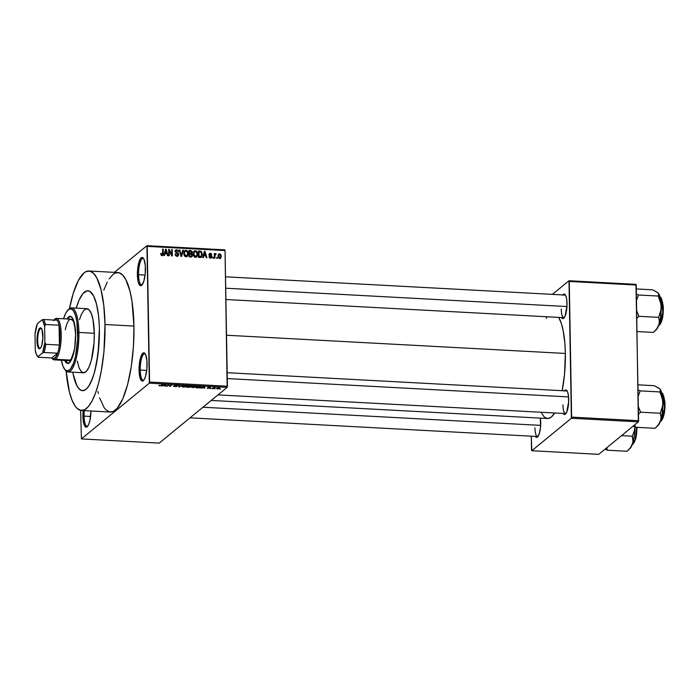 <?xml version="1.0" encoding="UTF-8"?>
<svg xmlns="http://www.w3.org/2000/svg" width="700" height="700" viewBox="0 0 700 700"><rect width="100%" height="100%" fill="white"/><g stroke="black" fill="none" stroke-linecap="round" stroke-linejoin="round"><path stroke-width="1.05" d="M138.574 274.706A13.213 3.684 -86.9 0 0 142.275 284.655A13.213 3.684 93.1 0 1 141.61 284.83A13.213 3.684 93.1 0 1 138.574 274.706L145.075 275.056L138.574 274.706A13.213 3.684 93.1 0 1 143.028 258.44A13.213 3.684 93.1 0 1 143.666 258.685A13.213 3.684 -86.9 0 0 138.574 274.706L137.401 274.881L138.574 274.706M145.425 268.293A14.157 3.955 93.1 0 1 141.829 285.171A14.157 3.955 93.1 0 1 137.401 274.881L138.206 281.96L139.379 284.848L140.866 285.714L141.654 285.338L143.841 281.19L145.206 273.805L145.303 265.676L144.077 259.534L142.721 257.626L141.96 257.46L140.394 258.738L138.985 261.984L137.611 269.369L137.401 274.881A14.157 3.955 93.1 0 1 139.23 261.223A14.157 3.955 93.1 0 1 143.281 258.116A14.157 3.955 93.1 0 1 145.425 268.293M140.236 370.046A13.213 3.684 -86.9 0 0 143.938 379.986A13.213 3.684 93.1 0 1 143.273 380.17A13.213 3.684 93.1 0 1 140.236 370.046L146.737 370.396L140.236 370.046A13.213 3.684 93.1 0 1 144.69 353.78A13.213 3.684 93.1 0 1 145.338 354.025A13.213 3.684 -86.9 0 0 140.236 370.046L139.064 370.213L140.236 370.046M147.088 363.632A14.157 3.955 93.1 0 1 143.491 380.511A14.157 3.955 93.1 0 1 139.064 370.213L139.877 377.3L141.759 380.887L142.529 381.054L144.095 379.767L145.504 376.53L146.869 369.145L146.965 361.007L145.74 354.874L144.393 352.957L142.835 353.168L140.648 357.315L139.274 364.7L139.064 370.213A14.157 3.955 93.1 0 1 140.901 356.554A14.157 3.955 93.1 0 1 144.952 353.456A14.157 3.955 93.1 0 1 147.088 363.632M84.079 416.124A13.213 3.684 -86.9 0 0 87.78 426.072A13.213 3.684 93.1 0 1 87.115 426.248A13.213 3.684 93.1 0 1 84.079 416.124L90.58 416.474L84.079 416.124A13.213 3.684 93.1 0 1 84.315 410.637A13.213 3.684 -86.9 0 0 84.079 416.124L82.906 416.299L84.079 416.124M90.939 410.996A14.157 3.955 93.1 0 1 87.343 426.598A14.157 3.955 93.1 0 1 82.906 416.299L84.254 425.058L85.61 426.965L87.159 426.755L88.681 424.454L89.924 420.402L90.939 410.996M534.94 427.84A11.322 3.159 -86.9 0 0 538.055 436.398A11.322 3.159 93.1 0 1 537.539 436.511A11.322 3.159 93.1 0 1 534.94 427.84M540.4 418.127A12.268 3.421 93.1 0 1 540.724 422.301A12.268 3.421 93.1 0 1 537.609 436.931A12.268 3.421 93.1 0 1 535.325 436.398L536.104 437.255L537.451 437.071L539.35 433.484L540.54 427.079L540.374 417.961M561.234 308.998A11.322 3.159 -86.9 0 0 564.349 317.555A11.322 3.159 93.1 0 1 563.841 317.678A11.322 3.159 93.1 0 1 561.234 308.998M562.835 294.936A12.268 3.421 93.1 0 1 565.163 294.648A12.268 3.421 93.1 0 1 567.017 303.459A12.268 3.421 93.1 0 1 563.903 318.089A12.268 3.421 93.1 0 1 561.619 317.555L563.071 318.561L565.066 316.234L566.991 305.839L566.676 299.119L565.854 295.873L564.681 294.21L562.66 295.181M562.914 404.88A11.322 3.159 -86.9 0 0 566.02 413.446A11.322 3.159 93.1 0 1 565.512 413.56A11.322 3.159 93.1 0 1 562.914 404.88M564.506 390.819A12.268 3.421 93.1 0 1 566.843 390.53A12.268 3.421 93.1 0 1 568.689 399.35A12.268 3.421 93.1 0 1 565.582 413.98A12.268 3.421 93.1 0 1 563.29 413.438L564.742 414.444L566.738 412.116L568.663 401.73L568.347 395.01L567.525 391.755L566.352 390.101L564.331 391.072M99.619 397.88L104.16 407.724L105.884 409.78L109.559 411.924L113.409 411.399L117.285 408.214L122.832 398.755L127.636 384.431L131.276 366.485L133.446 346.447L133.954 326.06A69.843 19.495 -86.9 0 0 117.915 272.554L88.953 270.996A69.843 19.495 93.1 0 1 104.991 324.502L133.954 326.06L131.994 301.332L129.964 291.104L125.808 279.554L122.447 274.811L118.773 272.668L114.931 273.192L112.98 274.461L109.147 278.933M81.454 410.48A69.843 19.495 93.1 0 1 66.124 371.017L69.405 391.93L72.047 400.19L75.197 406.166L76.921 408.223L80.596 410.366L84.446 409.841L88.322 406.656L92.085 400.942L95.576 392.91L98.674 382.874L101.255 371.219L103.941 351.697L104.991 324.502A69.843 19.495 93.1 0 1 81.454 410.48L110.416 412.037A69.843 19.495 -86.9 0 0 133.954 326.06L104.991 324.502L103.793 305.506L101.001 289.546L96.845 277.996L93.485 273.262L89.819 271.11L85.969 271.635L84.017 272.904L78.33 280.543L73.229 293.361L69.475 308.586A69.843 19.495 93.1 0 1 88.953 270.996M565.364 353.447A52.859 14.752 -86.9 0 0 558.722 317.398L561.4 323.671L563.176 330.697L564.909 343.665L565.364 353.447L226.52 335.239L565.364 353.447L564.567 374.027L562.17 390.696A52.859 14.752 -86.9 0 0 565.364 353.447M99.374 329.105A50.024 13.965 93.1 0 1 82.521 390.688A50.024 13.965 93.1 0 1 72.791 372.207L73.106 373.896L72.791 372.207A50.024 13.965 93.1 0 0 82.521 390.688A50.024 13.965 93.1 0 0 99.374 329.105L98.105 353.386L94.85 370.921L92.636 378.105L88.804 386.12L86.056 389.322L83.274 390.661L81.9 390.609L79.275 389.069L76.869 385.674L73.106 373.896L75.784 383.32L78.032 387.599L80.561 390.075L81.9 390.609L84.656 390.233L87.439 387.949L90.134 383.854L93.782 374.675L96.696 362.574L99.015 343.717L99.374 329.105A50.024 13.965 93.1 0 0 87.885 290.789A50.024 13.965 93.1 0 1 99.374 329.105M114.406 272.361L146.93 245.674L224.761 249.856L225.041 250.556L147.21 246.374L149.581 382.043L227.412 386.225L225.041 250.556L227.159 387.363L159.241 443.1L81.401 438.918L149.327 383.18L227.159 387.363L159.241 443.1L81.401 438.918L80.64 410.375L81.401 438.918L149.327 383.18L227.159 387.363L227.412 386.225L149.581 382.043L149.327 383.18L146.93 245.674L147.21 246.374L225.041 250.556L224.761 249.856L146.93 245.674L114.406 272.361M219.774 388.456L218.855 387.809L216.545 388.299L217.446 388.964L219.826 388.412L218.759 387.8L216.44 388.395L217.446 388.964L219.949 388.185M212.739 388.692L215.285 387.678L213.526 387.546L212.161 388.658L215.285 387.678L213.526 387.546L212.161 388.658L212.739 388.692M210.026 388.185L208.504 387.564L210.525 387.704L209.58 387.31L207.9 387.555L209.423 388.176L207.226 388.036L209.781 388.316L210.053 387.957L208.477 387.59L210.525 387.704L209.449 387.301L207.839 387.625L209.388 388.203L207.226 388.246L210.114 388.054M197.977 387.896L200.261 387.669L201.355 386.803L198.161 386.269L196.289 387.809L201.101 387.24L200.646 386.435L198.161 386.269L196.289 387.809L197.977 387.896M191.599 386.33L188.694 385.761L186.821 387.301L190.855 387.082L190.584 386.619L191.52 386.024L188.694 385.761L186.821 387.301L190.907 387.039L190.584 386.619L191.678 386.19M179.366 386.899L183.041 385.455L179.27 386.697L179.559 385.271L178.964 385.236L178.798 386.864L179.366 386.899L183.041 385.455L179.27 386.697L179.559 385.271L178.964 385.236L178.798 386.864L179.366 386.899M167.081 386.234L168.577 385.009L170.117 386.4L171.99 384.86L169.916 386.067L168.376 384.668L166.504 386.207L168.577 385.009L170.117 386.4L171.99 384.86L169.916 386.067L168.376 384.668L166.504 386.207L167.081 386.234M158.97 385.709L161.061 385.744L162.942 384.379L160.606 385.648L159.084 385.315L159.74 385.866L161.674 385.42L162.942 384.379L162.365 384.344L160.746 385.604L159.084 385.315M162.251 385.98L163.31 385.543L165.847 386.172L165.874 384.536L161.648 385.945L163.31 385.543L165.847 386.172L165.874 384.536L165.27 384.501L162.251 385.98M177.713 385.639L176.54 385.088L174.388 385.42L176.479 386.295L173.442 386.05L176.181 386.619L177.117 386.094L174.912 385.499L177.713 385.639L177.205 385.158L174.344 385.455L176.19 386.418L173.355 386.146L174.72 386.671L177.056 386.321L174.956 385.455L177.809 385.464M186.935 386.488L186.926 385.822L186.935 386.488L185.684 385.578L182.472 386.269L182.481 386.881L186.463 386.767L187.093 385.945L185.535 385.569L182.332 386.409L183.759 387.152L187.171 386.129M196.394 386.995L196.385 386.339L196.394 386.995L195.143 386.085L191.931 386.776L191.94 387.389L195.93 387.275L196.551 386.453L195.002 386.076L191.791 386.916L193.218 387.66L196.639 386.636M201.084 388.062L204.138 387.739L204.68 388.255L204.715 386.619L200.48 388.027L204.138 387.739L204.68 388.255L204.715 386.619L201.084 388.062M211.094 388.605L210.516 388.57L211.094 388.605M215.04 388.815L214.471 388.78L215.04 388.815M220.474 389.104L219.896 389.078L220.474 389.104M217.271 257.46L217.289 258.379L216.711 258.352L216.694 257.434L217.271 257.46L216.694 257.434L216.711 258.352L217.289 258.379L217.271 257.46L216.702 257.933L217.271 257.46M214.944 255.832L214.987 258.256L214.41 258.221L214.331 253.557L214.918 254.336L215.451 253.557L216.143 253.82L215.119 254.66L214.944 255.832L216.143 253.82L215.591 253.54L214.918 254.336L214.331 253.557L214.41 258.221L214.987 258.256L214.944 255.832L214.375 256.305L214.944 255.832M213.325 257.25L213.343 258.169L212.765 258.134L212.748 257.224L213.325 257.25L212.748 257.224L212.765 258.134L213.343 258.169L213.325 257.25L212.756 257.714L213.325 257.25M211.838 256.664L211.032 258.029L209.449 257.609L209.037 256.524L210.411 257.425L211.251 256.9L209.195 255.071L209.851 253.312L211.487 253.89L211.715 254.669L210.394 253.925L209.668 254.572L211.435 255.605L211.838 256.664L209.659 254.459L210.394 253.925L211.715 254.669L210.359 253.26L209.492 253.496L209.081 254.52L211.26 256.751L210.499 257.434L209.037 256.524L210.464 258.099L211.365 257.836L211.838 256.664L210.761 257.539L211.838 256.664M203.796 255.736L203.332 257.626L202.729 257.6L204.365 251.274L204.969 251.309L206.92 257.819L206.316 257.793L205.782 255.85L203.796 255.736L205.782 255.85L206.316 257.793L206.92 257.819L204.969 251.309L204.365 251.274L202.729 257.6L203.332 257.626L203.796 255.736L203.053 256.349L203.796 255.736M195.484 257.294L194.127 256.62L193.357 255.115L193.76 251.554L195.65 250.74L197.4 252.551L197.383 255.876L195.484 257.294L197.12 256.401L197.654 254.126C197.715 252.35 196.963 251.213 195.379 250.705L194.18 251.09L193.209 253.969L193.812 256.2L195.484 257.294M186.025 256.786L184.669 256.113L183.899 254.608L184.301 251.046L186.191 250.233L187.941 252.044L187.924 255.369L186.025 256.786L187.661 255.894L188.186 253.619C188.256 251.843 187.495 250.705 185.911 250.197L184.721 250.582L183.75 253.453L184.354 255.684L186.025 256.786M162.015 255.491L163.275 253.418L162.697 253.899L163.275 253.418L163.205 249.06L162.636 249.524L163.205 249.06L162.627 249.034L162.636 254.293L161.367 255.281L162.024 254.748L161.306 253.374L160.729 253.426L161.105 254.993L162.015 255.491L161.044 254.905L160.729 253.426L161.306 253.374L161.726 254.651L162.558 254.485L162.627 249.034L163.205 249.06L163.196 254.476L162.015 255.491L162.768 255.273M164.964 253.654L164.491 255.544L163.888 255.509L165.532 249.191L166.136 249.218L168.088 255.736L167.484 255.701L166.95 253.759L164.964 253.654L166.95 253.759L167.484 255.701L168.088 255.736L166.136 249.218L165.532 249.191L163.888 255.509L164.491 255.544L164.964 253.654L164.211 254.266L164.964 253.654M169.234 250.67L169.321 255.806L168.744 255.771L168.63 249.358L169.251 249.384L171.771 254.66L171.675 249.515L172.252 249.55L172.366 255.964L171.745 255.929L169.234 250.67L171.745 255.929L172.366 255.964L172.252 249.55L171.675 249.515L171.771 254.66L169.251 249.384L168.63 249.358L168.744 255.771L169.321 255.806L169.234 250.67L168.665 251.134L169.234 250.67M178.754 254.529L177.695 256.217L175.56 255.579L175.044 254.03L176.75 255.509L178.176 254.625L175.271 252.017L175.822 249.935L178.062 250.338L178.535 251.72L176.593 250.46L175.779 251.773L178.237 253.243L178.754 254.529L177.852 252.963L175.928 252.096L175.735 251.431L176.803 250.46L178.535 251.72L176.768 249.707L175.718 250.005L175.166 251.379L178.176 254.511L177.03 255.553L175.044 254.03L176.986 256.296L178.159 255.973L178.754 254.529L178.01 255.141L178.754 254.529M183.304 250.145L181.606 256.463L181.046 256.436L179.226 249.926L179.821 249.953L181.282 255.693L182.7 250.11L183.304 250.145L182.7 250.11L181.282 255.693L179.821 249.953L179.226 249.926L181.046 256.436L181.606 256.463L183.304 250.145L182.525 250.784L183.304 250.145M191.756 253.549L192.36 252.245L191.721 252.77L192.36 252.245L190.741 250.539L189.893 251.248L190.741 250.539L188.956 250.443L189.07 256.865L192.01 256.69L192.57 255.168L191.739 256.848L189.07 256.865L188.956 250.443L191.914 251.029L192.351 252.438L191.756 253.549L192.57 255.168L191.87 253.47M202.344 254.336L201.495 257.119L198.529 257.373L198.415 250.959L201.329 251.44L202.344 254.336L200.944 251.213L198.415 250.959L198.529 257.373L201.477 257.136L202.344 254.336M221.279 256.217L220.78 258.142L219.126 258.431L218.146 256.909L218.356 254.52L219.73 253.767L221.06 254.94L221.279 256.217L219.634 253.759L218.741 254.039L218.067 256.086L219.721 258.598L220.605 258.309L221.279 256.217M76.23 308.123A50.024 13.965 93.1 0 1 87.885 290.789A50.024 13.965 93.1 0 0 76.23 308.123L78.995 300.3L82.968 293.527L87.141 290.815L89.845 291.401L93.538 295.803L96.521 304.08L98.525 315.507L99.225 324.406L98.525 315.507L96.521 304.08L93.538 295.803L89.845 291.401L87.141 290.815L82.968 293.527L78.995 300.3L76.23 308.123M598.78 454.326L531.808 450.73L571.384 418.25L638.356 421.846L598.78 454.326L638.356 421.846L636.239 285.04L569.266 281.444L571.629 417.113L638.601 420.709L638.356 421.846L571.384 418.25L531.808 450.73L531.519 450.03L531.282 436.179L531.808 450.73L598.78 454.326M552.379 294.376L568.977 280.744L635.95 284.34L638.601 420.709L571.629 417.113L571.384 418.25L568.977 280.744L569.266 281.444L636.239 285.04L635.95 284.34L568.977 280.744L552.379 294.376M547.295 316.785L546.289 318.255M541.231 412.501L544.128 416.806L545.492 417.865L548.354 418.486L551.294 417.069L554.645 412.974A52.859 14.752 -86.9 0 1 547.558 418.512L211.216 400.444M227.176 372.697L566.729 390.941A11.322 3.159 93.1 0 1 567.227 391.116M565.058 295.059A11.322 3.159 93.1 0 1 565.548 295.225M83.142 410.576L82.906 416.299A14.157 3.955 93.1 0 1 83.142 410.576M107.293 282.091L103.793 290.124M97.895 391.519L98.368 393.488M162.636 254.293L162.024 254.748M162.199 254.809L162.094 255.491M162.032 255.693L162.207 254.651M165.357 249.856L166.136 249.218L165.357 249.856M165.139 252.91L165.646 251.072L164.876 251.703L165.891 249.874L165.209 250.434L165.891 249.874L166.74 252.998L165.883 253.706L166.74 252.998L164.412 253.514L166.74 252.998L165.891 249.874L165.139 252.91M168.639 249.882L169.251 249.384L168.639 249.882M171.316 255.036L171.771 254.66L171.316 255.036M171.684 250.014L172.252 249.55L171.684 250.014M175.079 254.415L175.621 253.977L175.079 254.415M176.295 256.148L177.03 255.553L176.295 256.148M176.697 256.261L177.835 255.334L177.03 255.553M175.289 250.609L176.768 249.707L176.076 250.644M175.735 251.431L176.803 250.46M176.269 253.041L176.846 252.569L176.269 253.041M177.275 253.435L177.852 252.963L177.275 253.435M177.678 255.456L177.52 256.261M177.424 256.445L177.686 255.412M176.234 250.688L175.044 250.67M179.349 250.346L179.821 249.953L179.349 250.346M184.231 251.142L185.911 250.197L185.185 251.125M187.6 254.1L188.186 253.619L187.6 254.1M187.031 255.614L186.62 256.725M186.664 256.707L187.661 255.894L186.664 256.707M187.197 256.41L187.661 255.894M186.585 256.769L187.066 255.395M185.386 251.186L184.082 251.195M184.327 253.496L185.036 251.23L185.929 250.95L187.346 252.105L187.609 253.566L186.9 255.745L185.308 256.602L186.008 256.034L184.327 253.496L183.776 253.943L184.327 253.496L185.605 255.946L187.32 255.203L187.548 252.822L186.602 251.169L184.957 251.3L184.327 253.496M185.036 251.23L183.838 252.227M185.666 256.734L186.9 255.745M191.065 254.03L191.284 253.12L190.689 254.432M191.502 256.174L191.362 256.944M191.293 257.11L191.502 256.043M190.19 254.047L190.706 253.33M191.782 252.315L191.327 251.422L189.543 251.23L189.577 253.146L189.543 251.23L188.974 251.694L190.549 251.282L191.782 252.315L190.339 253.934L191.266 253.172L189.805 253.907L190.662 253.199L189.009 253.61L191.389 253.129L191.782 252.315L191.266 253.172M189.63 256.148L189.595 253.89L189.026 254.362L190.724 253.951L191.992 255.141L190.496 256.944L191.45 256.165L189.998 256.909L190.855 256.209L189.061 256.611L191.704 256.007L191.643 254.24L189.595 253.89L189.63 256.148M190.601 256.909L191.45 256.165M193.699 251.65L195.379 250.705L194.644 251.632M197.059 254.608L197.654 254.126L197.059 254.608M196.49 256.121L196.079 257.233M196.123 257.215L197.12 256.401L196.123 257.215M196.665 256.926L197.12 256.401M196.053 257.276L196.534 255.902M194.845 251.694L193.55 251.703M193.786 254.004L194.495 251.737L195.396 251.457L196.805 252.612L197.076 254.074L196.359 256.252L194.775 257.11L195.466 256.541L193.786 254.004L193.244 254.45L193.786 254.004L195.064 256.463L196.779 255.71L197.006 253.339L196.061 251.676L194.276 251.956L193.786 254.004M194.495 251.737L193.305 252.735M195.134 257.241L196.359 256.252M199.176 251.746L200.034 251.037L199.176 251.746M200.218 251.807L200.944 251.213L200.218 251.807M201.565 255.85L201.11 252.157L199.01 251.737L198.441 252.201L199.01 251.737L199.089 256.655L200.13 256.707L199.273 257.408L201.565 255.85L198.529 257.119L199.089 256.655L199.01 251.737L200.847 251.965L201.766 254.293L200.856 257.416M200.76 257.591L201.206 256.314M200.287 257.136L199.745 257.53M199.946 257.451L201.162 256.471M204.19 251.947L204.969 251.309L204.19 251.947M203.971 255.001L204.479 253.164L203.709 253.794L204.724 251.965L204.041 252.516L204.724 251.965L205.581 255.089L204.724 255.789L205.581 255.089L203.245 255.596L205.581 255.089L204.724 251.965L203.971 255.001M209.107 256.882L209.606 256.471L209.107 256.882M209.869 257.95L210.499 257.434L209.869 257.95M211.26 256.751L210.499 257.434M210.035 257.197L209.466 256.909M209.116 254.135L210.359 253.26L209.659 254.205M209.659 254.459L210.394 253.925M209.317 255.29L209.851 254.852L209.317 255.29M209.825 255.719L210.516 255.159L209.825 255.719M210.761 257.512L210.7 258.099M210.691 258.108L210.761 257.408M209.808 254.249L209.029 254.144M214.34 254.056L214.9 253.593L214.34 254.056M214.349 254.8L214.918 254.336L214.349 254.8M215.591 253.54L214.918 254.336M215.46 254.38L216.143 253.82L215.46 254.38M215.031 254.888L215.574 254.371M218.295 254.642L219.634 253.759L218.969 254.721L218.164 254.669M218.164 255.395L219.625 254.424L218.671 255.561L218.855 257.241L219.721 257.924L219.117 258.422L219.721 257.924L218.645 256.121L218.102 256.567L219.625 254.424L220.701 256.226L219.721 257.924L220.211 257.766L219.984 258.589M219.931 258.685L220.202 257.504M219.336 258.44L220.211 257.766M219.721 257.924L220.701 256.226L219.625 254.424M161.665 384.921L161.674 385.42L161.665 384.921M165.812 384.536L165.847 386.172L165.812 384.536M163.721 385.376L165.419 384.51L165.322 385.464L163.713 385.123L165.419 384.685L165.322 385.464L163.721 385.376M170.109 385.901L170.117 386.4L170.109 385.901M169.487 385.438L169.505 386.365L169.487 385.438M176.339 385.271L177.109 385.63M179.314 385.254L179.331 386.444L179.314 385.254M179.244 385.254L179.27 386.697L179.244 385.254M182.472 386.269L182.394 386.82M183.75 386.96L183.041 386.304L185.465 385.569L186.532 385.691L186.366 386.453L183.969 386.977L183.032 385.936L186.532 386.059L183.768 386.96M188.492 386.435L189.053 385.779L190.995 386.321L188.492 386.435L188.484 385.936L188.492 386.435L191.048 386.207L188.492 386.435M187.617 387.152L188.265 386.111L188.274 386.61L190.33 387.004L187.617 387.152L187.609 386.654L187.617 387.152L188.274 386.61L190.4 386.89L187.617 387.152M191.931 386.776L191.861 387.336M192.5 386.811L194.924 386.076L196 386.199L195.825 386.96L193.428 387.485L192.5 386.444L194.477 386.26L195.974 386.54L195.3 387.257L192.325 387.082M201.101 387.24L200.646 386.435M197.076 387.66L198.511 386.286L200.314 386.391L200.524 387.205L197.076 387.66L198.511 386.479L200.314 386.61L200.524 387.205L197.076 387.66M200.314 386.61L200.524 387.205M204.645 386.619L204.68 388.255L204.645 386.619M204.129 387.546L202.554 387.459L204.251 386.601L204.155 387.546L202.554 387.205L204.26 386.767L204.155 387.546M208.434 388.308L207.804 388.115M209.405 387.467L209.93 387.686M213.439 387.616L213.447 388.115L213.439 387.616M217.123 388.334L218.645 387.8L219.179 388.439L217.656 388.806L217.123 388.001L219.179 388.439L217.656 388.806L216.965 388.054M190.391 386.496L190.33 387.004M218.645 387.966L219.179 388.439M217.656 388.806L216.974 388.535M70.63 316.382A23.599 6.589 -86.9 0 0 67.812 319.007L69.422 316.995M67.672 363.431L67.646 363.422A23.599 6.589 93.1 0 0 75.6 334.381L74.252 322.569L72.293 317.765L69.825 316.321L66.902 318.964A23.599 6.589 93.1 0 1 70.184 316.304A23.599 6.589 93.1 0 1 75.6 334.381L74.699 348.031L71.837 358.934L70.612 361.27L68.005 363.414L65.529 361.97L64.47 359.949M64.794 369.486L65.572 370.431A32.095 8.96 -86.9 0 0 74.751 363.405A32.095 8.96 -86.9 0 0 78.907 332.447L77.735 332.623A31.15 8.697 93.1 0 1 73.701 362.67A31.15 8.697 93.1 0 1 64.794 369.486A31.15 8.697 93.1 0 1 61.329 360.255L63.044 366.371L65.223 369.959L67.707 370.947L70.306 369.259L73.544 363.134L75.53 356.134L77.674 338.66L76.869 321.598L75.399 315.079L73.377 310.686L70.971 308.814L68.39 309.61L65.844 313.014L63.56 318.78A31.15 8.697 93.1 0 1 67.987 309.969A31.15 8.697 93.1 0 1 77.735 332.623L78.907 332.447A32.095 8.96 93.1 0 1 68.101 371.954A32.095 8.96 93.1 0 1 65.188 369.924M68.101 371.954L83.484 372.785A32.095 8.96 -86.9 0 0 94.299 333.279L78.907 332.447L94.299 333.279L94.062 342.65L91.394 360.098L89.189 366.678L86.634 371.026L83.965 372.767L81.401 371.744L79.161 368.051L77.271 361.104M65.266 329.744A20.764 5.793 93.1 0 1 70.936 319.183A20.764 5.793 93.1 0 1 75.337 329.368L73.728 322.236L72.791 320.46L70.621 319.191M74.174 350.989A20.764 5.793 93.1 0 1 68.705 360.649L68.723 360.649M79.502 319.637L81.226 314.799L83.772 310.45L86.441 308.717L89.014 309.733L91.245 313.425L92.969 319.471L94.299 333.279A32.095 8.96 -86.9 0 0 86.922 308.691L71.54 307.869A32.095 8.96 93.1 0 1 78.907 332.447A32.095 8.96 -86.9 0 0 68.871 309.111L67.987 309.969M68.425 309.584A32.095 8.96 93.1 0 1 71.54 307.869M65.371 360.001L67.629 363.186L68.906 363.457M74.226 350.761L71.312 358.75L70.175 360.08L67.891 360.395M65.581 360.483A23.599 6.589 -86.9 0 0 68.101 363.396M67.646 363.422A23.599 6.589 93.1 0 1 64.68 360.43M225.697 288.199L566.956 306.539L225.697 288.199M540.663 425.373L202.947 407.234L540.663 425.373M568.575 396.918L227.281 378.578L568.575 396.918M40.329 328.711A9.914 2.765 -86.9 0 0 37.686 340.41A9.914 2.765 -86.9 0 0 40.53 348.066A9.914 2.765 93.1 0 1 39.961 348.233A9.914 2.765 93.1 0 1 37.686 339.421A9.914 2.765 93.1 0 1 40.329 328.711L41.633 328.781L40.329 328.711A9.914 2.765 93.1 0 1 41.029 328.44A9.914 2.765 93.1 0 1 41.571 328.676A9.914 2.765 -86.9 0 0 40.329 328.711L39.778 328.134L40.329 328.711M40.127 348.486A10.474 2.922 93.1 0 1 36.986 340.743A10.474 2.922 93.1 0 1 39.778 328.134L40.924 327.976L41.93 329.394L42.901 337.908L41.746 345.415L40.705 347.812L39.55 348.766L38.447 348.119L37.581 345.984L37.004 338.713L37.73 332.832L39.778 328.134A10.474 2.922 93.1 0 1 41.335 328.344A10.474 2.922 93.1 0 1 42.875 338.467A10.474 2.922 93.1 0 1 40.268 348.364A10.474 2.922 93.1 0 1 40.127 348.486L40.127 348.486M59.421 345.047A19.819 5.53 93.1 0 1 57.61 353.211A19.819 5.53 93.1 0 1 54.766 358.339L55.694 359.301A20.764 5.793 -86.9 0 0 61.224 334.311A20.764 5.793 -86.9 0 0 54.985 318.964L54.101 319.839A19.819 5.53 93.1 0 1 57.041 320.215A19.819 5.53 93.1 0 1 59.071 325.22A19.819 5.53 93.1 0 1 59.421 345.047L60.051 334.477L59.071 325.22L59.421 345.047L45.841 344.321L44.905 342.352L44.625 326.366L45.5 324.494L59.071 325.22L59.421 345.047L45.841 344.321A19.819 5.53 93.1 0 1 44.039 352.485L57.61 353.211L51.826 357.963L53.252 358.873L55.528 357.543L57.61 353.211L51.826 357.963L38.255 357.227L37.914 356.72L42.569 352.896L44.039 352.485L57.61 353.211A19.819 5.53 -86.9 0 0 59.421 345.047M54.46 319.48A20.764 5.793 93.1 0 1 54.985 318.964A20.764 5.793 93.1 0 1 56.455 318.404A20.764 5.793 93.1 0 1 61.215 336.858A20.764 5.793 93.1 0 1 55.694 359.301L70.175 360.08L55.694 359.301A20.764 5.793 93.1 0 1 54.224 359.87A20.764 5.793 93.1 0 1 52.203 358.348A20.764 5.793 -86.9 0 0 52.587 358.881A20.764 5.793 -86.9 0 0 55.694 359.301L54.766 358.339A19.819 5.53 93.1 0 1 51.826 357.963L38.255 357.227A19.819 5.53 -86.9 0 0 38.255 357.227L37.914 356.72L42.569 352.896L44.905 342.352L44.625 326.366L42.788 320.828L42 319.891L37.336 323.724L35 334.267L35.28 350.254L36.4 354.375L37.914 356.72A18.874 5.268 93.1 0 1 37.459 356.265A18.874 5.268 93.1 0 1 35.28 350.254L35 334.267A18.874 5.268 93.1 0 1 37.336 323.724L42 319.891A18.874 5.268 93.1 0 1 44.625 326.366L45.5 324.494L59.071 325.22A19.819 5.53 -86.9 0 0 57.041 320.215L55.606 319.305L53.34 320.635M53.865 320.04A19.819 5.53 93.1 0 1 54.101 319.839L54.985 318.964A20.764 5.793 -86.9 0 0 54.722 319.209L53.847 320.066M57.041 320.215L43.461 319.48L42 319.891L43.461 319.48A19.819 5.53 93.1 0 1 45.5 324.494A19.819 5.53 -86.9 0 0 43.461 319.48L57.041 320.215M44.039 352.485A19.819 5.53 -86.9 0 0 45.841 344.321L44.905 342.352A18.874 5.268 93.1 0 1 42.569 352.896L44.039 352.485M659.173 325.194L658.665 325.5A14.157 3.955 -86.9 0 0 659.173 325.194L659.173 325.194A14.157 3.955 -86.9 0 0 662.918 310.756A14.157 3.955 -86.9 0 0 660.17 297.439L662.314 301.84L662.821 312.576L659.173 325.194A0.569 0.525 50.6 0 0 659.523 325.08A0.569 0.525 -129.4 0 1 659.173 325.194M661.159 322.455L659.706 324.669A0.569 0.525 -129.4 0 1 659.523 325.08L658.175 325.579M637.053 331.546L653.406 332.43L637.053 331.546M636.816 318.395L638.899 316.304L658.604 317.363L659.374 321.108L658.822 325.045L656.705 328.869L653.406 332.43L656.416 329.507A18.996 5.302 -86.9 0 0 658.822 325.045L660.678 316.68L661.238 306.863L660.546 312.305L658.604 317.363L638.899 316.304L636.685 310.695L638.899 316.304L636.816 318.395M636.501 300.379L638.531 294.998L658.236 296.056L660.354 301.341L661.238 306.863L660.354 298.226L658.271 293.09L658.91 294.648L658.236 296.056L638.531 294.998L636.396 294.035L638.531 294.998L636.501 300.379M658.271 293.09L652.663 289.817L636.309 288.942L652.663 289.817L657.615 292.539M655.471 330.146L656.88 328.991L658.822 325.045A18.996 5.302 -86.9 0 0 661.238 306.863A18.996 5.302 -86.9 0 0 658.367 293.213A18.996 5.302 -86.9 0 0 658.359 293.204L658.367 293.213M661.421 298.743L663.206 305.795L662.804 316.181M662.358 318.57L661.806 320.688M659.706 324.669L663.128 313.512L661.036 298.296M658.788 293.886L658.236 296.056L660.984 304.08L661.08 309.636L658.604 317.363L659.374 321.108L658.822 325.045L656.705 328.869L654.185 331.695M606.891 448.359L607.407 450.214L627.113 451.273L607.407 450.214L606.891 448.359M605.824 448.543L607.407 450.214L605.824 448.543M636.65 427.324L635.206 439.416L632.879 444.036A0.569 0.525 50.6 0 0 633.229 443.922A0.569 0.525 -129.4 0 1 632.879 444.036A14.157 3.955 -86.9 0 0 636.65 427.324M634.865 441.297L633.413 443.511L635.653 439.04L637.035 427.341L636.038 437.658L633.229 443.922L631.872 444.421M605.089 449.146L607.407 450.214L605.089 449.146M629.878 448.569L631.916 445.471L633.001 441.892L632.31 436.196L634.244 431.148L634.918 427.061L634.244 431.148L632.31 436.196L621.565 435.627L632.31 436.196L633.08 439.95L632.529 443.887L630.411 447.711L627.113 451.273L630.122 448.35A18.996 5.302 -86.9 0 0 632.529 443.887L634.384 435.514L634.952 427.07A18.996 5.302 -86.9 0 1 632.529 443.887L630.411 447.711L627.891 450.537M632.371 444.334A14.157 3.955 -86.9 0 0 632.879 444.036L632.371 444.334M637.026 427.149L636.51 435.015M636.064 437.412L635.512 439.53M660.844 421.076L660.336 421.382A14.157 3.955 -86.9 0 0 660.844 421.076L660.844 421.076A14.157 3.955 -86.9 0 0 664.589 406.648A14.157 3.955 -86.9 0 0 661.85 393.321L663.985 397.723L664.492 408.459L660.844 421.076A0.569 0.525 50.6 0 0 661.194 420.963A0.569 0.525 -129.4 0 1 660.844 421.076M662.839 418.346L661.378 420.56A0.569 0.525 -129.4 0 1 661.194 420.963L659.846 421.461M633.054 426.195L635.381 427.254L655.086 428.312L635.381 427.254L634.751 424.804L635.381 427.254L633.054 426.195M638.496 414.277L640.57 412.186L660.275 413.245L661.045 416.999L660.503 420.936L658.385 424.76L655.086 428.312L658.096 425.399A18.996 5.302 -86.9 0 0 660.503 420.936L662.349 412.562L662.909 402.745L662.218 408.188L660.275 413.245L640.57 412.186L638.356 406.578L640.57 412.186L638.496 414.277M638.181 396.261L640.202 390.88L659.907 391.939L662.034 397.224L662.909 402.745L662.025 394.109L659.942 388.973L660.59 390.539L659.907 391.939L640.202 390.88L638.067 389.918L640.202 390.88L638.181 396.261M659.942 388.973L654.343 385.709L637.98 384.825L654.343 385.709L659.295 388.43M657.142 426.029L659.234 423.841L660.503 420.936A18.996 5.302 -86.9 0 0 662.909 402.745A18.996 5.302 -86.9 0 0 660.048 389.095A18.996 5.302 -86.9 0 0 660.039 389.086M663.101 394.625L664.878 401.686L664.475 412.064M664.038 414.453L663.477 416.579M661.378 420.56L664.808 409.404L662.716 394.179M660.459 389.769L659.907 391.939L662.655 399.963L662.751 405.519L660.275 413.245L661.045 416.999L660.503 420.936L658.385 424.76L655.856 427.578M137.393 276.675L137.664 275.966M162.435 254.608L161.367 255.491M176.059 250.652L174.991 251.527M191.52 253.032L190.452 253.916M211.032 257.294L209.965 258.169M209.834 254.065L208.766 254.94M215.268 254.476L214.2 255.36M186.55 386.164L186.55 385.691M196.018 386.671L196.009 386.199M192.325 387.074L192.308 386.531M200.751 386.89L200.742 386.453M225.505 276.806L565.469 295.076M225.899 299.512L564.253 317.695M190.015 417.839L537.95 436.537M565.924 413.586L217.989 394.887M70.954 319.183L56.455 318.404M70.928 360.771L54.224 359.87M52.587 358.881L51.809 357.936M40.792 347.848L40.268 348.364M41.808 328.912L41.335 328.344M38.238 357.21L37.459 356.265M659.689 297.308C660.914 296.135 662.113 299.329 663.303 306.88C663.486 315.717 662.226 321.781 659.523 325.08M661.369 393.19C662.585 392.017 663.784 395.211 664.974 402.762C665.157 411.6 663.898 417.672 661.194 420.963"/></g></svg>

